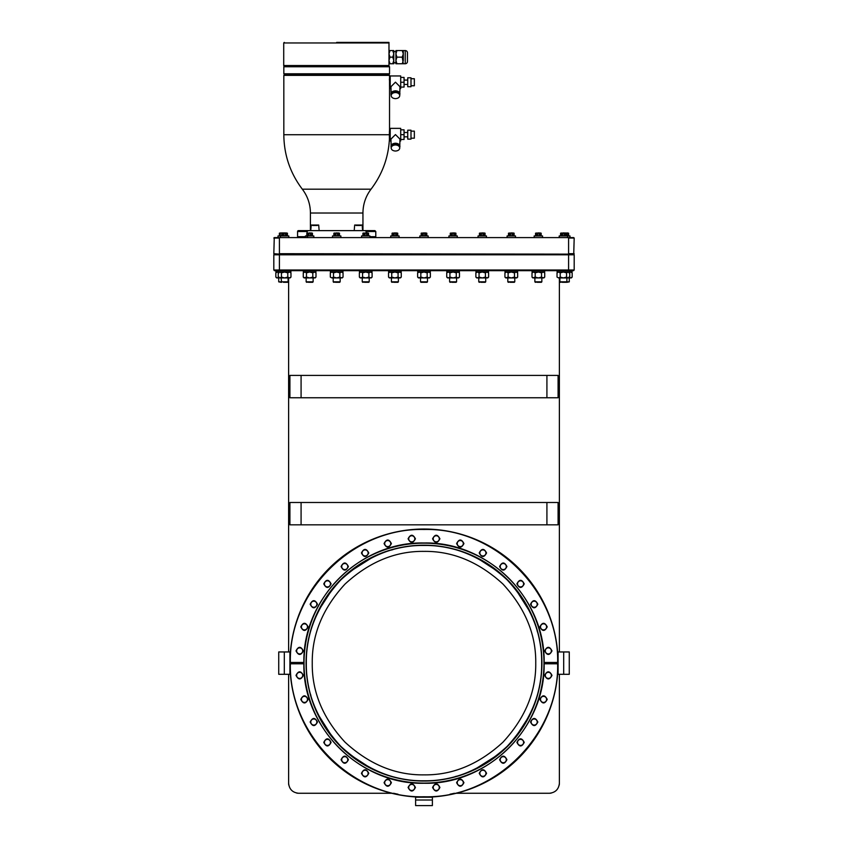 <?xml version="1.0" encoding="UTF-8"?>
<svg xmlns="http://www.w3.org/2000/svg" width="848" height="848" viewBox="0 0 848 848"><rect width="100%" height="100%" fill="white"/><g stroke="black" fill="none" stroke-linecap="round" stroke-linejoin="round"><path stroke-width="1.27" d="M278.727 674.298L278.727 651.953L284.313 651.953L284.313 674.298L278.727 674.298M284.313 651.953L289.91 651.953L289.91 674.298L284.313 674.298M415.615 800.014L415.615 797.215L432.385 797.215L432.385 805.6L415.615 805.6L415.615 800.014L432.385 800.014M557.104 270.671L557.104 272.017L572.093 272.017L572.093 270.671L572.093 272.017M573.513 270.671L574.191 270.003L573.513 270.671L274.487 270.671L275.907 270.671L275.907 272.017L290.896 272.017L290.896 270.671M303.351 270.671L303.351 272.017L315.933 272.017L315.933 270.671M330.391 270.671L330.391 272.017L342.974 272.017L342.974 270.671M359.446 270.671L359.446 272.017L372.028 272.017L372.028 270.671M388.607 270.671L388.607 272.017L401.189 272.017L401.189 270.671M417.704 270.671L417.704 272.017L430.296 272.017L430.296 270.671M446.811 270.671L446.811 272.017L459.393 272.017L459.393 270.671M475.951 270.671L475.951 272.017L488.533 272.017L488.533 270.671M505.005 270.671L505.005 272.017L517.587 272.017L517.587 270.671M532.067 270.671L532.067 272.017L544.649 272.017L544.649 270.671M558.09 662.458L558.09 663.793A134.09 134.09 0 0 1 424 797.215A134.09 134.09 0 0 1 289.91 663.793L289.91 662.458A134.09 134.09 0 0 1 424 529.025A134.09 134.09 0 0 1 558.09 662.458L558.09 662.458M571.319 272.017L572.167 272.865L570.577 272.017L568.987 272.865M290.122 272.017L290.97 272.865L289.38 272.017L287.79 272.865L287.79 277.084L289.38 277.943L290.97 277.084L290.97 272.865M342.189 272.017L343.048 272.865L341.458 272.017L339.868 272.865L339.868 277.084L341.458 277.943L343.048 277.084L343.048 272.865M371.244 272.017L372.102 272.865L370.502 272.017L368.912 272.865L368.912 277.084L370.502 277.943L372.102 277.084L372.102 272.865M458.609 272.017L459.457 272.865L457.867 272.017L456.277 272.865L456.277 277.084L457.867 277.943L459.457 277.084L459.457 272.865M487.748 272.017L488.607 272.865L487.017 272.017L485.427 272.865L485.427 277.084L487.017 277.943L488.607 277.084L488.607 272.865M568.902 272.017L569.75 272.865L568.16 272.017L566.57 272.865L566.57 277.084L568.16 277.943L569.75 277.084L569.75 272.865M303.87 662.458A120.13 120.13 0 0 0 303.87 663.125A120.13 120.13 0 0 1 303.87 662.458L290.355 662.458C288.892 591.279 352.832 527.657 424 529.481C495.168 527.657 559.108 591.279 557.645 662.458L544.13 662.458C545.402 598.497 487.939 541.363 424 542.996C360.061 541.363 302.598 598.497 303.87 662.458L303.87 663.793C302.598 727.743 360.061 784.888 424 783.255C487.939 784.888 545.402 727.743 544.13 663.793L544.13 662.458M544.13 663.793L557.645 663.793C559.108 734.972 495.168 798.593 424 796.77C352.832 798.593 288.892 734.972 290.355 663.793L303.87 663.793M306.457 272.865L306.457 277.084L304.135 277.943L303.277 277.084L304.867 277.943L303.277 277.084L303.277 272.865L304.867 272.017L306.457 272.865L309.637 272.017L312.817 272.865L314.407 272.017L315.997 272.865L315.997 277.084L314.407 277.943L315.997 277.084L315.149 277.943M333.497 272.865L333.497 277.084L331.907 277.943L330.317 277.084L331.907 277.943L330.317 277.084L330.317 272.865L331.907 272.017L333.497 272.865L336.677 272.017L339.868 272.865M420.82 272.865L420.82 277.084L418.488 277.943L417.64 277.084L419.23 277.943L417.64 277.084L417.64 272.865L419.23 272.017L420.82 272.865L424 272.017L427.18 272.865L428.77 272.017L430.36 272.865L430.36 277.084L428.77 277.943L430.36 277.084L429.512 277.943M508.111 272.865L508.111 277.084L505.79 277.943L504.931 277.084L506.521 277.943L504.931 277.084L504.931 272.865L506.521 272.017L508.111 272.865L511.291 272.017L514.482 272.865L516.072 272.017L517.662 272.865L517.662 277.084L516.072 277.943L517.662 277.084L516.803 277.943M535.183 272.865L535.183 277.084L532.851 277.943L532.003 277.084L533.593 277.943L532.003 277.084L532.003 272.865L533.593 272.017L535.183 272.865L538.363 272.017L541.543 272.865L543.133 272.017L544.723 272.865L544.723 277.084L543.133 277.943L544.723 277.084L543.865 277.943M560.21 272.865L560.21 277.084L558.62 277.943L557.03 277.084L558.62 277.943L557.03 277.084L557.03 272.865L558.62 272.017L560.21 272.865L563.39 272.017L566.57 272.865M544.66 650.882C547.108 655.61 549.557 655.61 551.995 650.882C549.557 646.155 547.108 646.155 544.66 650.882M545.296 650.882A3.042 3.042 0 0 0 548.327 653.914A3.042 3.042 0 0 0 551.37 650.882A3.042 3.042 0 0 0 548.327 647.84A3.042 3.042 0 0 0 545.296 650.882M539.89 626.863C542.328 631.59 544.776 631.59 547.214 626.863C544.776 622.135 542.328 622.135 539.89 626.863M540.515 626.863A3.042 3.042 0 0 0 543.547 629.894A3.042 3.042 0 0 0 546.589 626.863A3.042 3.042 0 0 0 543.547 623.821A3.042 3.042 0 0 0 540.515 626.863M530.519 604.232C532.957 608.959 535.406 608.959 537.844 604.232C535.406 599.504 532.957 599.504 530.519 604.232M531.145 604.232A3.042 3.042 0 0 0 534.176 607.274A3.042 3.042 0 0 0 537.219 604.232A3.042 3.042 0 0 0 534.176 601.19A3.042 3.042 0 0 0 531.145 604.232M516.909 583.869C519.347 588.597 521.796 588.597 524.234 583.869C521.796 579.142 519.347 579.142 516.909 583.869M517.534 583.869A3.042 3.042 0 0 0 520.577 586.911A3.042 3.042 0 0 0 523.608 583.869A3.042 3.042 0 0 0 520.577 580.827A3.042 3.042 0 0 0 517.534 583.869M499.589 566.549C502.037 571.276 504.475 571.276 506.924 566.549C504.475 561.821 502.037 561.821 499.589 566.549M500.214 566.549A3.042 3.042 0 0 0 503.256 569.591A3.042 3.042 0 0 0 506.298 566.549A3.042 3.042 0 0 0 503.256 563.507A3.042 3.042 0 0 0 500.214 566.549M479.226 552.949C481.675 557.677 484.113 557.677 486.561 552.949C484.113 548.221 481.675 548.221 479.226 552.949M479.851 552.949A3.042 3.042 0 0 0 482.894 555.981A3.042 3.042 0 0 0 485.936 552.949A3.042 3.042 0 0 0 482.894 549.907A3.042 3.042 0 0 0 479.851 552.949M456.606 543.568C459.044 548.296 461.492 548.296 463.93 543.568C461.492 538.84 459.044 538.84 456.606 543.568M457.231 543.568A3.042 3.042 0 0 0 460.263 546.61A3.042 3.042 0 0 0 463.305 543.568A3.042 3.042 0 0 0 460.263 540.536A3.042 3.042 0 0 0 457.231 543.568M432.575 538.798C435.024 543.526 437.462 543.526 439.911 538.798C437.462 534.07 435.024 534.07 432.575 538.798M433.201 538.798A3.042 3.042 0 0 0 436.243 541.83A3.042 3.042 0 0 0 439.285 538.798A3.042 3.042 0 0 0 436.243 535.756A3.042 3.042 0 0 0 433.201 538.798M408.089 538.798C410.538 543.526 412.976 543.526 415.425 538.798C412.976 534.07 410.538 534.07 408.089 538.798M408.715 538.798A3.042 3.042 0 0 0 411.757 541.83A3.042 3.042 0 0 0 414.799 538.798A3.042 3.042 0 0 0 411.757 535.756A3.042 3.042 0 0 0 408.715 538.798M384.07 543.568C386.508 548.296 388.956 548.296 391.394 543.568C388.956 538.84 386.508 538.84 384.07 543.568M384.695 543.568A3.042 3.042 0 0 0 387.737 546.61A3.042 3.042 0 0 0 390.769 543.568A3.042 3.042 0 0 0 387.737 540.536A3.042 3.042 0 0 0 384.695 543.568M361.439 552.949C363.887 557.677 366.325 557.677 368.774 552.949C366.325 548.221 363.887 548.221 361.439 552.949M362.064 552.949A3.042 3.042 0 0 0 365.106 555.981A3.042 3.042 0 0 0 368.149 552.949A3.042 3.042 0 0 0 365.106 549.907A3.042 3.042 0 0 0 362.064 552.949M341.076 566.549C343.525 571.276 345.963 571.276 348.411 566.549C345.963 561.821 343.525 561.821 341.076 566.549M341.702 566.549A3.042 3.042 0 0 0 344.744 569.591A3.042 3.042 0 0 0 347.786 566.549A3.042 3.042 0 0 0 344.744 563.507A3.042 3.042 0 0 0 341.702 566.549M323.766 583.869C326.204 588.597 328.653 588.597 331.091 583.869C328.653 579.142 326.204 579.142 323.766 583.869M324.392 583.869A3.042 3.042 0 0 0 327.423 586.911A3.042 3.042 0 0 0 330.466 583.869A3.042 3.042 0 0 0 327.423 580.827A3.042 3.042 0 0 0 324.392 583.869M310.156 604.232C312.594 608.959 315.043 608.959 317.481 604.232C315.043 599.504 312.594 599.504 310.156 604.232M310.781 604.232A3.042 3.042 0 0 0 313.824 607.274A3.042 3.042 0 0 0 316.855 604.232A3.042 3.042 0 0 0 313.824 601.19A3.042 3.042 0 0 0 310.781 604.232M300.786 626.863C303.224 631.59 305.672 631.59 308.11 626.863C305.672 622.135 303.224 622.135 300.786 626.863M301.411 626.863A3.042 3.042 0 0 0 304.453 629.894A3.042 3.042 0 0 0 307.485 626.863A3.042 3.042 0 0 0 304.453 623.821A3.042 3.042 0 0 0 301.411 626.863M296.005 650.882C298.443 655.61 300.892 655.61 303.34 650.882C300.892 646.155 298.443 646.155 296.005 650.882M296.63 650.882A3.042 3.042 0 0 0 299.673 653.914A3.042 3.042 0 0 0 302.704 650.882A3.042 3.042 0 0 0 299.673 647.84A3.042 3.042 0 0 0 296.63 650.882M296.005 675.368C298.443 680.096 300.892 680.096 303.34 675.368C300.892 670.641 298.443 670.641 296.005 675.368M296.63 675.368A3.042 3.042 0 0 0 299.673 678.411A3.042 3.042 0 0 0 302.704 675.368A3.042 3.042 0 0 0 299.673 672.326A3.042 3.042 0 0 0 296.63 675.368M300.786 699.388C303.224 704.116 305.672 704.116 308.11 699.388C305.672 694.66 303.224 694.66 300.786 699.388M301.411 699.388A3.042 3.042 0 0 0 304.453 702.43A3.042 3.042 0 0 0 307.485 699.388A3.042 3.042 0 0 0 304.453 696.346A3.042 3.042 0 0 0 301.411 699.388M310.156 722.019C312.594 726.747 315.043 726.747 317.481 722.019C315.043 717.291 312.594 717.291 310.156 722.019M310.781 722.019A3.042 3.042 0 0 0 313.824 725.061A3.042 3.042 0 0 0 316.855 722.019A3.042 3.042 0 0 0 313.824 718.977A3.042 3.042 0 0 0 310.781 722.019M323.766 742.382C326.204 747.109 328.653 747.109 331.091 742.382C328.653 737.654 326.204 737.654 323.766 742.382M324.392 742.382A3.042 3.042 0 0 0 327.423 745.424A3.042 3.042 0 0 0 330.466 742.382A3.042 3.042 0 0 0 327.423 739.339A3.042 3.042 0 0 0 324.392 742.382M341.076 759.702C343.525 764.43 345.963 764.43 348.411 759.702C345.963 754.974 343.525 754.974 341.076 759.702M341.702 759.702A3.042 3.042 0 0 0 344.744 762.734A3.042 3.042 0 0 0 347.786 759.702A3.042 3.042 0 0 0 344.744 756.66A3.042 3.042 0 0 0 341.702 759.702M361.439 773.302C363.887 778.029 366.325 778.029 368.774 773.302C366.325 768.574 363.887 768.574 361.439 773.302M362.064 773.302A3.042 3.042 0 0 0 365.106 776.344A3.042 3.042 0 0 0 368.149 773.302A3.042 3.042 0 0 0 365.106 770.26A3.042 3.042 0 0 0 362.064 773.302M384.07 782.672C386.508 787.4 388.956 787.4 391.394 782.672C388.956 777.945 386.508 777.945 384.07 782.672M384.695 782.672A3.042 3.042 0 0 0 387.737 785.714A3.042 3.042 0 0 0 390.769 782.672A3.042 3.042 0 0 0 387.737 779.641A3.042 3.042 0 0 0 384.695 782.672M408.089 787.453C410.538 792.18 412.976 792.18 415.425 787.453C412.976 782.725 410.538 782.725 408.089 787.453M408.715 787.453A3.042 3.042 0 0 0 411.757 790.495A3.042 3.042 0 0 0 414.799 787.453A3.042 3.042 0 0 0 411.757 784.411A3.042 3.042 0 0 0 408.715 787.453M432.575 787.453C435.024 792.18 437.462 792.18 439.911 787.453C437.462 782.725 435.024 782.725 432.575 787.453M433.201 787.453A3.042 3.042 0 0 0 436.243 790.495A3.042 3.042 0 0 0 439.285 787.453A3.042 3.042 0 0 0 436.243 784.411A3.042 3.042 0 0 0 433.201 787.453M456.606 782.672C459.044 787.4 461.492 787.4 463.93 782.672C461.492 777.945 459.044 777.945 456.606 782.672M457.231 782.672A3.042 3.042 0 0 0 460.263 785.714A3.042 3.042 0 0 0 463.305 782.672A3.042 3.042 0 0 0 460.263 779.641A3.042 3.042 0 0 0 457.231 782.672M479.226 773.302C481.675 778.029 484.113 778.029 486.561 773.302C484.113 768.574 481.675 768.574 479.226 773.302M479.851 773.302A3.042 3.042 0 0 0 482.894 776.344A3.042 3.042 0 0 0 485.936 773.302A3.042 3.042 0 0 0 482.894 770.26A3.042 3.042 0 0 0 479.851 773.302M499.589 759.702C502.037 764.43 504.475 764.43 506.924 759.702C504.475 754.974 502.037 754.974 499.589 759.702M500.214 759.702A3.042 3.042 0 0 0 503.256 762.734A3.042 3.042 0 0 0 506.298 759.702A3.042 3.042 0 0 0 503.256 756.66A3.042 3.042 0 0 0 500.214 759.702M516.909 742.382C519.347 747.109 521.796 747.109 524.234 742.382C521.796 737.654 519.347 737.654 516.909 742.382M517.534 742.382A3.042 3.042 0 0 0 520.577 745.424A3.042 3.042 0 0 0 523.608 742.382A3.042 3.042 0 0 0 520.577 739.339A3.042 3.042 0 0 0 517.534 742.382M530.519 722.019C532.957 726.747 535.406 726.747 537.844 722.019C535.406 717.291 532.957 717.291 530.519 722.019M531.145 722.019A3.042 3.042 0 0 0 534.176 725.061A3.042 3.042 0 0 0 537.219 722.019A3.042 3.042 0 0 0 534.176 718.977A3.042 3.042 0 0 0 531.145 722.019M539.89 699.388C542.328 704.116 544.776 704.116 547.214 699.388C544.776 694.66 542.328 694.66 539.89 699.388M540.515 699.388A3.042 3.042 0 0 0 543.547 702.43A3.042 3.042 0 0 0 546.589 699.388A3.042 3.042 0 0 0 543.547 696.346A3.042 3.042 0 0 0 540.515 699.388M544.66 675.368C547.108 680.096 549.557 680.096 551.995 675.368C549.557 670.641 547.108 670.641 544.66 675.368M545.296 675.368A3.042 3.042 0 0 0 548.327 678.411A3.042 3.042 0 0 0 551.37 675.368A3.042 3.042 0 0 0 548.327 672.326A3.042 3.042 0 0 0 545.296 675.368M283.402 281.843L282.193 281.843L283.402 281.843M566.379 282.299L569.294 281.843L566.877 281.843L569.294 281.843L569.294 277.943L569.294 281.843L566.962 282.299M566.75 281.843L565.807 281.843L566.75 281.843M283.444 282.299L287.652 282.299L284.61 281.843L288.097 281.843L288.097 277.943M308.481 282.299L312.679 282.299L309.637 281.843L313.124 281.843L313.124 277.943M335.522 282.299L339.719 282.299L336.677 281.843L340.165 281.843L340.165 277.943M364.576 282.299L368.774 282.299L365.732 281.843L369.219 281.843L369.219 277.943M393.737 282.299L397.945 282.299L394.903 281.843L398.39 281.843L398.39 277.943M420.513 277.943L420.513 281.843L424 281.843L420.958 282.299L427.042 282.299L424 281.843L427.487 281.843L427.487 277.943M451.931 282.299L456.139 282.299L453.097 281.843L456.584 281.843L456.584 277.943M481.081 282.299L485.279 282.299L482.247 281.843L485.724 281.843L485.724 277.943M510.136 282.299L514.333 282.299L511.291 281.843L514.778 281.843L514.778 277.943M537.197 282.299L541.395 282.299L538.363 281.843L541.851 281.843L541.851 277.943M562.224 282.299L566.432 282.299L563.39 281.843L566.877 281.843L566.877 277.943M281.027 282.299L278.706 281.843L284.61 281.843L278.706 281.843L278.706 277.943L278.706 281.843L281.621 282.299M281.25 281.843L282.193 281.843L281.25 281.843M564.598 281.843L565.807 281.843L564.598 281.843M281.568 282.299L281.123 277.943M306.605 282.299L309.637 281.843L306.149 281.843L306.149 277.943M333.646 282.299L336.677 281.843L333.2 281.843L333.2 277.943M362.7 282.299L365.732 281.843L362.244 281.843L362.244 277.943M391.861 282.299L394.903 281.843L391.416 281.843L391.416 277.943M450.055 282.299L453.097 281.843L449.61 281.843L449.61 277.943M479.205 282.299L482.247 281.843L478.76 281.843L478.76 277.943M508.259 282.299L511.291 281.843L507.814 281.843L507.814 277.943M535.321 282.299L538.363 281.843L534.876 281.843L534.876 277.943M560.348 282.299L563.39 281.843L559.903 281.843L559.903 277.943M298.454 237.599A0.89 0.89 0 0 1 297.574 236.698L297.574 231.515A0.89 0.89 0 0 1 298.464 230.624L298.856 230.624M574.191 253.69L568.595 253.69L568.595 238.044L574.181 238.044L573.736 254.135L574.191 238.044L569.994 237.599L569.994 235.945L559.203 235.945L559.203 237.599M288.797 237.599L288.797 235.945L278.006 235.945L278.006 237.599L278.006 235.945M313.834 237.599L313.834 235.945L305.45 235.945L305.45 237.599M340.875 237.599L340.875 235.945L332.49 235.945L332.49 237.599M369.929 237.599L369.929 235.945L361.545 235.945L361.545 237.599M399.09 237.599L399.09 235.945L390.716 235.945L390.716 237.599M428.187 237.599L428.187 235.945L419.813 235.945L419.813 237.599M457.284 237.599L457.284 235.945L448.91 235.945L448.91 237.599M486.434 237.599L486.434 235.945L478.049 235.945L478.049 237.599M515.489 235.945L515.489 237.599L515.489 235.945L507.104 235.945L507.104 237.599L507.104 235.945M542.55 237.599L542.55 235.945L534.166 235.945L534.166 237.599M306.223 663.125A117.777 117.777 0 0 1 424 545.349A117.777 117.777 0 0 1 541.777 663.125A117.777 117.777 0 0 1 424 780.902A117.777 117.777 0 0 1 306.223 663.125A117.777 117.777 0 0 0 424 780.902A117.777 117.777 0 0 0 541.777 663.125A117.777 117.777 0 0 0 424 545.349A117.777 117.777 0 0 0 306.223 663.125A117.777 117.777 0 0 0 424 780.902A117.777 117.777 0 0 0 541.777 663.125A117.777 117.777 0 0 1 424 780.902A117.777 117.777 0 0 1 306.223 663.125A117.777 117.777 0 0 1 424 545.349A117.777 117.777 0 0 1 541.777 663.125M424.678 780.785L423.004 780.785M383.211 773.493L380.911 772.623M372.696 769.019L370.279 767.811M369.94 767.641L350.415 754.953M332.183 736.711L318.17 714.567M314.661 706.607L313.58 703.776M310.919 695.667L310.506 694.194M423.322 545.455L424 545.455C393.938 545.063 366.209 556.553 340.801 579.915C317.428 605.334 305.937 633.064 306.329 663.125L306.329 663.115C305.937 693.187 317.428 720.917 340.801 746.325C366.209 769.698 393.938 781.188 424 780.796C454.062 781.188 481.791 769.698 507.199 746.325C530.572 720.917 542.063 693.187 541.671 663.125L541.671 663.136C542.063 633.064 530.572 605.324 507.199 579.915C481.791 556.553 454.062 545.063 424 545.455L424.996 545.465M534.367 703.914L533.498 706.214M529.894 714.429L528.696 716.836M528.516 717.185L515.828 736.7M497.585 754.943L475.442 768.956M467.481 772.464L464.651 773.546M456.553 776.206L455.069 776.62M304.962 230.624L365.117 230.624L366.304 231.515L366.304 232.946M360.835 225.483L355.99 225.483M317.375 225.483L312.53 225.483M535.745 663.125C536.116 691.671 525.209 718.012 503.012 742.138C478.887 764.334 452.546 775.242 424 774.871C395.454 775.242 369.113 764.334 344.988 742.138C322.791 718.012 311.884 691.671 312.255 663.125C311.884 634.58 322.791 608.239 344.988 584.113C369.113 561.917 395.454 551.009 424 551.38C452.546 551.009 478.887 561.917 503.012 584.113C525.209 608.239 536.116 634.58 535.745 663.125M354.665 225.038L362.16 225.038L354.665 225.038L354.22 230.624M362.16 225.038L362.605 230.624M311.205 225.038L318.7 225.038L311.205 225.038L310.76 230.624M318.7 225.038L319.145 230.624M389.465 78.694L389.391 79.956M389.529 86.644L389.539 75.366L283.826 75.366L284.493 74.476L388.872 74.476L389.539 73.797L283.826 73.797L284.493 74.476M389.349 134.662L389.508 130.486M389.465 131.016L389.402 132.246M389.539 75.366L388.638 74.476L349.122 74.476M399.959 140.948L400.712 140.948L400.712 128.366L390.207 128.366L390.207 140.948L390.96 140.948M391.161 147.351L390.96 139.104L395.465 134.578L399.959 139.104L399.758 147.351M399.959 88.542L400.712 88.542L400.712 75.96L390.207 75.96L390.207 88.542L390.96 88.542M391.161 94.944L390.96 86.697L395.465 82.171L399.959 86.697L399.758 94.944M390.96 146.418C391.225 144.478 392.73 143.418 395.465 143.227C398.2 143.418 399.694 144.478 399.959 146.418M390.96 94.001C391.225 92.072 392.73 91.012 395.465 90.821C398.2 91.012 399.694 92.072 399.959 94.001M384.557 42.4L388.978 42.4L388.978 66.091L388.978 65.529L388.978 66.091L388.978 65.529L388.978 66.091L284.271 66.091A0.562 0.562 0 0 1 283.72 65.529L283.72 42.962L284.271 42.4M399.758 147.997C399.503 149.842 398.072 150.859 395.465 151.039C392.847 150.859 391.416 149.842 391.161 147.997C391.416 146.142 392.847 145.135 395.465 144.955C398.072 145.135 399.503 146.142 399.758 147.997L399.726 147.605M391.193 147.605L391.161 147.202C391.426 145.368 392.868 144.351 395.465 144.16C398.062 144.351 399.493 145.368 399.758 147.202M399.758 95.591C399.503 97.435 398.072 98.453 395.465 98.633C392.847 98.453 391.416 97.435 391.161 95.591C391.416 93.736 392.847 92.729 395.465 92.549C398.072 92.729 399.503 93.736 399.758 95.591L399.726 95.199M391.193 95.188L391.161 94.796C391.426 92.962 392.868 91.944 395.465 91.754C398.062 91.944 399.493 92.962 399.758 94.796M358.004 42.4L362.891 42.4M365.223 42.4L367.491 42.4M369.664 42.4L371.753 42.4M377.413 42.4L379.088 42.4M382.066 42.4L383.381 42.4M388.978 42.962L388.978 42.4L388.978 42.962L388.978 42.4L388.978 42.962L283.72 42.962M407.75 130.189L407.75 139.125L410.994 139.125L410.994 130.189L407.75 130.189M407.75 77.783L407.75 86.719L410.994 86.719L410.994 77.783L407.75 77.783M388.978 63.748L389.995 63.748L388.978 60.452L389.995 57.155L392.762 57.155L393.779 60.452L393.779 63.748L392.762 63.748L393.779 60.452L393.779 53.859L392.762 50.562L388.978 50.562M410.994 138.182L414.343 138.182L414.343 131.133L410.994 131.133M410.994 85.765L414.343 85.765L414.343 78.726L410.994 78.726M396.928 57.155L395.91 53.859L396.928 50.562L395.91 50.562L395.91 60.452L396.928 57.155L402.259 57.155L403.288 63.748L402.259 63.748L403.288 60.452L403.288 50.562L405.227 50.562A2.237 2.237 0 0 1 407.464 52.788L407.464 61.512A2.237 2.237 0 0 1 405.227 63.748L405.227 50.562M275.907 272.017L275.907 270.671L279.405 270.671L279.405 270.003L273.819 270.003L273.819 254.803L274.487 254.135L279.405 254.135L274.487 254.135L273.819 254.803L274.487 254.135L273.819 254.803L274.487 254.135L273.819 254.803L273.819 270.003L274.487 270.671L273.819 270.003M559.383 277.943L559.383 651.953L559.383 277.943M551.158 793.103A10.017 10.017 0 0 1 549.366 793.262C555.408 792.626 558.747 789.287 559.383 783.255L559.383 674.298L559.383 783.255A10.017 10.017 0 0 1 559.192 785.163M288.776 785.036A10.017 10.017 0 0 1 288.617 783.255C289.253 789.287 292.592 792.626 298.634 793.262L391.67 793.262L298.634 793.262A10.017 10.017 0 0 1 296.715 793.081M454.422 793.262A133.645 133.645 0 0 1 449.991 794.216M398.009 794.216A133.645 133.645 0 0 1 393.578 793.262M574.181 270.003L574.191 254.803L574.181 270.003L279.405 270.003L279.405 254.803L273.809 254.803M456.33 793.262L549.366 793.262M288.617 277.943L288.617 651.953M288.617 674.298L288.617 783.255M573.736 254.135L568.595 254.135L573.513 254.135L574.181 254.803L573.513 254.135L574.181 254.803L279.405 254.803L279.405 254.135L274.264 254.135L277.55 254.135M558.09 502.482L558.09 524.827L289.91 524.827L289.91 502.482L558.09 502.482M558.09 375.399L558.09 397.754L289.91 397.754L289.91 375.399L558.09 375.399M546.918 502.482L546.918 524.827M301.082 502.482L301.082 524.827M546.918 375.399L546.918 397.754M301.082 375.399L301.082 397.754M279.013 277.084L277.423 277.943L275.833 277.084L277.423 277.943L275.833 277.084L275.833 272.865L276.681 272.017L275.833 272.865L277.423 272.017L279.013 272.865M279.098 272.017L278.25 272.865L279.84 272.017L281.43 272.865L284.61 272.017L287.79 272.865M360.23 272.017L359.372 272.865L360.962 272.017L362.552 272.865L365.732 272.017L368.912 272.865M389.391 272.017L388.543 272.865L390.133 272.017L391.723 272.865L394.903 272.017L398.083 272.865L399.673 272.017L401.263 272.865L401.263 277.084L399.673 277.943L401.263 277.084L400.415 277.943M447.585 272.017L446.737 272.865L448.327 272.017L449.917 272.865L453.097 272.017L456.277 272.865M476.735 272.017L475.876 272.865L477.466 272.017L479.056 272.865L482.247 272.017L485.427 272.865M568.595 270.671L568.595 254.135L279.405 254.135L273.819 253.69L274.264 237.599L273.819 253.69M568.987 277.084L570.577 277.943L572.167 277.084L572.167 272.865M572.167 277.084L571.319 277.943M290.122 277.943L290.97 277.084L289.38 277.943L284.61 277.943L287.79 277.084M281.43 272.865L281.43 277.084L284.61 277.943L279.84 277.943L281.43 277.084M278.25 272.865L278.25 277.084L279.84 277.943L278.25 277.084L279.098 277.943L277.423 277.943M312.817 272.865L312.817 277.084L314.407 277.943L309.637 277.943L312.817 277.084M306.457 277.084L309.637 277.943L304.867 277.943M342.189 277.943L343.048 277.084L341.458 277.943L336.677 277.943L339.868 277.084M333.497 277.084L336.677 277.943L331.907 277.943M371.244 277.943L372.102 277.084L370.502 277.943L365.732 277.943L368.912 277.084M362.552 272.865L362.552 277.084L365.732 277.943L360.962 277.943L362.552 277.084M359.372 272.865L359.372 277.084L360.962 277.943L359.372 277.084L360.23 277.943M398.083 272.865L398.083 277.084L399.673 277.943L394.903 277.943L398.083 277.084M391.723 272.865L391.723 277.084L394.903 277.943L390.133 277.943L391.723 277.084M388.543 272.865L388.543 277.084L390.133 277.943L388.543 277.084L389.391 277.943M427.18 272.865L427.18 277.084L428.77 277.943L424 277.943L427.18 277.084M420.82 277.084L424 277.943L419.23 277.943M458.609 277.943L459.457 277.084L457.867 277.943L453.097 277.943L456.277 277.084M449.917 272.865L449.917 277.084L453.097 277.943L448.327 277.943L449.917 277.084M446.737 272.865L446.737 277.084L448.327 277.943L446.737 277.084L447.585 277.943M487.748 277.943L488.607 277.084L487.017 277.943L482.247 277.943L485.427 277.084M479.056 272.865L479.056 277.084L482.247 277.943L477.466 277.943L479.056 277.084M475.876 272.865L475.876 277.084L477.466 277.943L475.876 277.084L476.735 277.943M514.482 272.865L514.482 277.084L516.072 277.943L511.291 277.943L514.482 277.084M508.111 277.084L511.291 277.943L506.521 277.943M541.543 272.865L541.543 277.084L543.133 277.943L538.363 277.943L541.543 277.084M535.183 277.084L538.363 277.943L533.593 277.943M570.577 277.943L568.902 277.943L569.75 277.084L568.16 277.943L563.39 277.943L566.57 277.084M560.21 277.084L563.39 277.943L558.62 277.943M568.595 254.135L279.405 253.69L279.405 238.044L273.809 238.044M573.736 237.599L274.264 237.599M568.595 237.599L279.405 237.599M287.652 282.299L285.776 282.299M312.679 282.299L310.803 282.299M339.719 282.299L337.843 282.299M368.774 282.299L366.898 282.299M397.945 282.299L396.069 282.299M427.042 282.299L425.155 282.299M456.139 282.299L454.263 282.299M485.279 282.299L483.402 282.299M514.333 282.299L512.457 282.299M541.395 282.299L539.519 282.299M566.432 282.299L564.556 282.299M308.248 237.599L307.061 236.698M307.061 232.946L307.061 231.515L308.248 230.624L298.464 230.624M313.633 622.337L314.502 620.036M318.106 611.821L319.304 609.405M319.484 609.065L332.172 589.54M350.415 571.308L372.558 557.295M380.519 553.786L383.349 552.705M391.447 550.045L392.931 549.631M464.789 552.758L467.089 553.627M475.304 557.231L477.721 558.429M478.06 558.609L497.585 571.298M515.817 589.54L529.83 611.684M533.339 619.644L534.42 622.464M537.081 630.573L537.494 632.057M365.117 230.624L374.901 230.624L365.117 230.624M568.626 235.945L568.626 233.168L567.863 233.168L567.863 235.945M287.43 235.945L287.43 233.168L286.666 233.168L286.666 235.945M312.456 235.945L312.456 233.168L311.704 233.168L311.704 235.945M339.497 235.945L339.497 233.168L338.744 233.168L338.744 235.945M368.551 235.945L368.551 233.168L367.799 233.168L367.799 235.945M397.723 235.945L397.723 233.168L396.959 233.168L396.959 235.945M426.82 235.945L426.82 233.168L426.056 233.168L426.056 235.945M455.917 235.945L455.917 233.168L455.164 233.168L455.164 235.945M485.056 235.945L485.056 233.168L484.303 233.168L484.303 235.945M514.111 235.945L514.111 233.168L513.358 233.168L513.358 235.945M541.172 235.945L541.172 233.168L540.42 233.168L540.42 235.945M566.21 235.945L566.21 233.168L565.457 233.168L565.457 235.945M568.626 233.168L566.559 233.168L566.559 235.945M287.43 233.168L285.363 233.168L285.363 235.945M312.456 233.168L310.389 233.168L310.389 235.945M339.497 233.168L337.44 233.168L337.44 235.945M368.551 233.168L366.495 233.168L366.495 235.945M397.723 233.168L395.656 233.168L395.656 235.945M426.82 233.168L424.753 233.168L424.753 235.945M455.917 233.168L453.85 233.168L453.85 235.945M485.056 233.168L483 233.168L483 235.945M514.111 233.168L512.054 233.168L512.054 235.945M541.172 233.168L539.116 233.168L539.116 235.945M567.704 232.946L564.143 233.168L564.143 235.945M371.032 189.189C382.247 174.391 388.373 157.717 389.423 139.178L389.349 134.726L283.826 134.726C284.006 154.919 290.164 173.066 302.323 189.189L371.032 189.189C365.721 196.238 363.018 204.177 362.944 213.018L310.421 213.018C310.347 204.177 307.644 196.238 302.323 189.189M281.504 232.946L279.374 233.168L282.013 232.946L281.441 235.945M286.507 232.946L283.857 233.168L283.857 235.945M282.013 232.946L285.299 232.946M311.534 232.946L308.884 233.168L308.884 235.945M308.948 232.946L310.336 232.946M338.575 232.946L335.925 233.168L335.925 235.945M335.988 232.946L337.377 232.946M367.629 232.946L364.979 233.168L364.979 235.945M365.043 232.946L366.431 232.946M396.8 232.946L394.15 233.168L394.15 235.945M394.203 232.946L395.592 232.946M425.897 232.946L423.247 233.168L423.247 235.945M423.3 232.946L424.7 232.946M454.994 232.946L452.344 233.168L452.344 235.945M452.408 232.946L453.797 232.946M484.144 232.946L481.484 233.168L481.484 235.945M481.547 232.946L482.936 232.946M513.188 232.946L510.538 233.168L510.538 235.945M510.602 232.946L511.991 232.946M540.261 232.946L537.611 233.168L537.611 235.945M537.664 232.946L539.052 232.946M565.287 232.946L562.637 233.168L562.637 235.945M562.701 232.946L564.09 232.946M280.296 232.946L280.137 235.945M283.91 232.946L282.543 233.168L282.543 235.945M282.713 232.946L281.79 233.168L281.79 235.945M307.739 232.946L307.58 235.945M334.78 232.946L334.621 235.945M363.834 232.946L363.675 235.945M393.006 232.946L392.836 235.945M422.103 232.946L421.944 235.945M451.2 232.946L451.041 235.945M480.339 232.946L480.18 235.945M509.394 232.946L509.235 235.945M536.466 232.946L536.296 235.945M561.493 232.946L561.334 235.945M333.54 74.476L330.423 74.476M324.19 74.476L284.716 74.476M279.374 233.168L279.374 235.945M306.828 233.168L306.828 235.945M333.868 233.168L333.868 235.945M362.923 233.168L362.923 235.945M392.083 233.168L392.083 235.945M421.18 233.168L421.18 235.945M450.277 233.168L450.277 235.945M479.427 233.168L479.427 235.945M508.482 233.168L508.482 235.945M535.544 233.168L535.544 235.945M560.57 233.168L560.57 235.945M400.712 129.829L404.061 129.829L404.061 134.662L400.712 134.662M400.712 139.485L404.061 139.485L404.061 134.662M400.712 77.422L404.061 77.422L404.061 82.245L400.712 82.245M400.712 87.079L404.061 87.079L404.061 82.245M336.677 66.091L284.493 66.091L283.826 66.759L389.539 66.759L388.872 66.091M388.978 42.4L336.677 42.4M389.995 57.155L388.978 53.859L389.995 50.562M392.762 63.748L389.995 63.748M392.762 57.155L393.779 53.859L393.779 50.562L392.762 50.562M395.91 60.452L395.91 63.748L396.928 63.748L395.91 60.452M402.259 63.748L396.928 63.748M402.259 57.155L403.288 53.859L402.259 50.562L396.928 50.562M402.259 50.562L403.288 50.562M563.687 651.953L569.273 651.953L569.273 674.298L558.09 674.298L558.09 651.953L563.687 651.953L563.687 674.298M304.019 663.125A119.981 119.981 0 0 0 424 783.096A119.981 119.981 0 0 0 543.981 663.125A119.981 119.981 0 0 0 424 543.144A119.981 119.981 0 0 0 304.019 663.125M306.075 663.125A117.925 117.925 0 0 1 424 545.19A117.925 117.925 0 0 1 541.925 663.125A117.925 117.925 0 0 1 424 781.05A117.925 117.925 0 0 1 306.075 663.125M388.978 65.529L283.72 65.529M374.901 237.599L375.791 236.698L369.929 236.698M305.45 236.698L297.574 236.698M375.791 236.698L375.791 231.515L366.304 231.515M307.061 231.515L297.574 231.515M569.686 270.671L569.686 272.017M569.994 237.599L569.994 235.945M567.577 237.599L567.577 235.945M362.944 230.624L362.944 213.018M390.207 130.136L389.539 130.136L389.539 86.772L390.207 86.772M389.539 77.719L390.207 77.719M389.539 73.797L389.539 66.759M404.061 132.489L407.75 132.489M404.061 80.083L407.75 80.083M393.779 51.558L395.91 51.558M278.314 270.671L278.314 272.017M315.149 272.017L315.997 272.865M304.135 272.017L303.277 272.865M331.176 272.017L330.317 272.865M400.415 272.017L401.263 272.865M429.512 272.017L430.36 272.865M418.488 272.017L417.64 272.865M516.803 272.017L517.662 272.865M505.79 272.017L504.931 272.865M543.865 272.017L544.723 272.865M532.851 272.017L532.003 272.865M557.878 272.017L557.03 272.865M276.681 277.943L275.833 277.084M280.423 237.599L280.423 235.945M375.791 231.515L374.901 230.624M310.421 230.624L310.421 213.018M283.826 134.726L283.826 75.366M389.423 139.178L390.207 139.178M283.826 73.797L283.826 66.759M404.061 136.825L407.75 136.825M404.061 84.418L407.75 84.418M391.161 147.997L391.161 147.202M391.161 95.591L391.161 94.796M393.779 62.741L395.91 62.741M403.288 63.748L405.227 63.748"/></g></svg>
